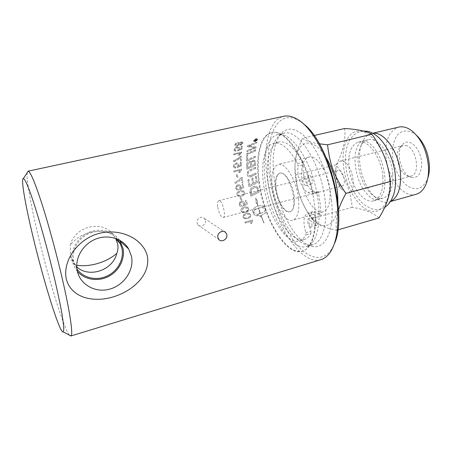<?xml version="1.0" encoding="UTF-8"?>
<svg xmlns="http://www.w3.org/2000/svg" width="452" height="452" viewBox="0 0 452 452"><rect width="100%" height="100%" fill="white"/><g stroke="black" fill="none" stroke-linecap="round" stroke-linejoin="round"><path stroke-width="0.34" stroke-dasharray="2.26 1.69" d="M331.576 200.874C329.406 180.003 321.101 157.064 310.959 143.363C300.032 129.684 290.602 125.882 282.669 131.961C274.33 140.47 271.46 155.748 274.053 177.794C277.805 209.417 295.868 243.56 312.383 246.464C325.287 249.634 334.836 230.317 331.576 200.874M325.203 201.502C327.819 224.859 322.135 242.357 312.767 244.747L307.422 244.956C291.896 242.278 274.669 209.592 271.042 179.325C268.539 158.24 271.211 143.696 279.065 135.69L283.839 133.278C298.258 128.085 321.796 164.618 325.203 201.502M318.264 191.473L317.699 192.755L316.846 192.524L318.519 203.315L319.18 213.593C318.988 232.735 314.756 243.735 306.49 246.6C293.184 250.312 275.652 225.802 268.245 196.812C260.618 167.878 264.019 137.939 277.455 134.713C290.105 130.526 310.507 158.601 316.846 192.524L313.202 191.083C307.27 189.077 301.591 173.992 303.207 164.788L298.004 166.065L297.523 163.534C289.257 148.646 281.353 141.86 273.805 143.165C262.363 145.911 259.465 171.952 266.155 197.355C272.663 222.808 287.862 244.148 299.19 240.984C301.84 240.215 304.077 238.193 305.914 234.921L305.834 232.695C302.846 222.164 303.462 215.621 307.682 213.073L310.377 213.395L314.479 215.271L315.739 217.412C315.411 237.006 311.044 248.25 302.637 251.131C288.721 255.007 270.352 228.932 262.522 198.298C254.47 167.72 257.838 136.001 271.884 132.622C284.867 128.34 305.987 157.279 312.982 192.868L318.264 191.473L320.253 204.05L320.954 215.954L315.739 217.412M305.834 232.695L310.863 231.254C307.885 220.751 308.535 214.22 312.818 211.655L315.547 211.965L319.694 213.824L320.954 215.954M258.742 181.54C255.261 156.895 260.002 135.148 271.398 132.73C286.076 127.34 310.648 166.353 314.485 205.615C317.377 230.43 311.699 248.843 302.162 251.272C285.591 256.555 263.126 217.7 258.742 181.54M275.59 188.817C276.974 200.942 284.506 213.559 289.647 211.83C299.987 210.276 289.438 169.613 279.647 173.28C276.019 174.817 274.663 179.992 275.59 188.817M303.128 123.599L299.71 121.159C277.087 106.847 263.951 138.244 269.488 175.958C272.816 201.157 283.031 227.774 295.964 243.701C308.84 259.516 324.011 262.77 332.525 247.617L334.327 243.82M321.027 259.612C299.653 266.307 272.042 219.435 266.974 176.048C262.872 146.267 269.053 119.356 283.828 116.271M205.49 220.672C206.304 224.74 200.321 227.91 197.987 224.943C196.174 221.712 196.987 219.192 200.428 217.389C201.948 217.062 203.253 217.418 204.355 218.452L205.49 220.672M119.56 240.153C113.525 231.266 100.694 227.672 89.592 232.108C78.473 236.481 70.936 248.334 72.252 259.437L72.653 261.844C73.473 265.403 75.038 268.567 77.354 271.33M76.925 268.889L73.749 261.516C71.405 251.142 77.478 239.244 87.745 234.096C97.994 228.893 110.7 231.158 117.345 239.068M112.904 234.277C102.35 219.621 74.303 226.418 70.275 245.278C79.795 232.43 98.355 227.881 112.904 234.277L115.672 238.413M256.329 140.306L255.674 140.453L256.165 139.645L256.38 140.391L255.725 140.538L256.216 139.736L256.38 140.391M27.244 172.641C26.182 178.845 30.674 204.038 37.493 232.791C47.697 276.251 63.348 327.61 69.41 335.13M312.982 192.868L312.428 194.151L307.981 192.462C302.111 190.422 296.444 175.286 298.004 166.065M305.473 185.41C303.145 184.715 301.755 177.195 303.902 176.879C306.27 176.043 308.569 185.06 306.089 185.467L305.473 185.41M310.258 226.944C308.021 226.034 306.609 219.005 308.597 218.666C310.857 217.807 313.377 226.599 310.999 227.045L310.258 226.944M315.366 225.492L316.117 225.593C318.53 225.136 316.016 216.372 313.722 217.242C311.711 217.582 313.106 224.593 315.366 225.492M310.693 184.06L311.321 184.111C313.829 183.698 311.541 174.709 309.134 175.551C306.964 175.879 308.337 183.376 310.693 184.06M297.523 163.534L302.733 162.257L303.207 164.788M302.733 162.257C294.421 147.437 286.444 140.691 278.794 142.024C267.194 144.804 264.143 170.811 270.816 196.145C277.308 221.531 292.613 242.769 304.106 239.56C306.789 238.775 309.066 236.752 310.936 233.475L305.914 234.921M310.863 231.254L310.936 233.475M326.344 157.917C314.496 137.651 299.371 138.928 296.02 156.951C294.783 162.85 294.602 169.573 295.489 177.122C297.806 193.914 303.275 207.587 311.897 218.135C323.592 232.255 337.429 226.017 337.926 202.547M329.875 190.032C330.779 202.445 328.502 209.711 323.044 211.835C314.863 214.514 303.608 196.727 301.879 179.523C300.716 166.89 303.032 159.398 308.823 157.036C316.558 154.375 328.288 172.178 329.875 190.032M314.072 135.538L302.444 138.216C305.416 140.77 311.066 142.64 319.389 143.821M298.473 198.36C296.58 180.229 285.274 161.935 278.161 164.46C272.85 166.72 270.884 174.257 272.257 187.06C274.274 204.496 285.116 222.763 292.642 220.26C297.659 218.248 299.603 210.943 298.473 198.36M294.162 196.496C292.839 184.049 285.076 171.421 280.127 173.161C276.494 174.698 275.138 179.873 276.059 188.699C277.438 200.818 284.98 213.429 290.127 211.7C293.619 210.287 294.964 205.219 294.162 196.496M338.531 210.01C336.35 216.717 335.655 223.48 336.446 230.305C324.824 227.706 317.214 224.542 313.626 220.808L311.626 218.644C301.202 202.971 297.461 192.49 295.772 174.947C294.653 168.489 294.755 162.245 296.071 156.2C297.066 151.183 299.19 145.182 302.444 138.216M337.853 229.898L336.446 230.305M340.831 185.93L338.593 184.128C337.096 182.122 336.175 179.664 335.83 176.755L335.881 173.687C336.209 171.777 336.938 170.658 338.068 170.314C342.87 168.647 347.147 185.134 342.141 186.009L340.831 185.93M217.757 207.219C219.079 213.598 220.881 217.028 223.164 217.491C226.723 217.033 222.13 199.332 218.796 200.665C217.587 201.225 217.242 203.411 217.757 207.219M344.667 128.504C345.865 140.188 343.04 152.284 336.198 164.805C346.311 179.8 350.119 189.761 352.215 207.31C364.764 209.44 373.697 212.982 379.013 217.943M352.215 207.31L311.626 218.644M336.198 164.805L295.772 174.947M382.872 176.969C383.471 190.332 380.386 198.281 373.629 200.807C363.453 204.072 350.351 185.263 348.916 166.726C347.989 153.075 351.147 144.86 358.385 142.075C367.979 138.917 381.652 157.697 382.872 176.969M392.777 174.336C393.302 187.636 390.116 195.569 383.217 198.134C380.318 198.891 377.29 198.27 374.143 196.264C365.408 189.648 360.114 179.009 358.261 164.353C357.622 156.861 358.549 150.674 361.046 145.798C362.82 142.51 365.159 140.499 368.064 139.747C377.855 136.549 391.658 155.166 392.777 174.336M390.624 201.366L389.172 201.891C385.68 202.812 382.053 202.067 378.284 199.66C368.9 193.75 361.012 177.653 359.736 162.494C358.995 153.782 360.091 146.555 363.012 140.809C365.137 136.877 367.945 134.464 371.442 133.566L372.968 133.323M389.551 178.981L389.658 180.563C390.912 202.62 380.268 215.79 368.244 210.412C356.221 205.327 345.266 184.783 343.373 165.053C341.825 149.352 346.125 135.527 354.498 131.95C362.837 128.334 374.618 136.301 382.234 151.974C386.302 160.483 388.743 169.489 389.551 178.981M405.681 145.487C416.337 146.968 421.01 174.41 410.975 176.099L407.744 176.014C398.918 173.958 393.545 153.239 400.252 147.149L403.037 145.499L405.681 145.487M345.882 192.721L341.333 189.043C336.943 182.715 335.13 175.721 335.892 168.059C336.559 164.132 338.073 161.816 340.429 161.104L342.791 161.189C352.357 163.104 357.577 191.575 348.684 192.914L345.882 192.721M411.422 177.433C418.173 178.308 421.614 173.444 421.727 162.827C421.162 153.166 415.038 143.408 408.992 142.239C406.568 141.77 404.467 142.42 402.704 144.199C394.952 151.273 401.105 174.992 411.32 177.404L411.422 177.433M416.693 135.47L415.586 134.521C409.218 130.103 403.563 129.831 398.619 133.713C392.788 139.696 391.036 152.013 393.98 164.183C396.743 173.506 401.077 180.659 406.981 185.653C410.919 188.128 414.789 189.089 418.592 188.524C422.174 187.015 425.072 184.037 427.287 179.597L427.79 178.224M416.111 194.287C403.105 198.411 387.172 177.127 385.912 155.867C385.138 140.137 389.392 130.555 398.681 127.114M255.956 138.798L257.312 139.216L257.329 139.691L255.38 141.363L254.007 140.917L253.984 140.442L255.956 138.798L257.363 139.306L257.38 139.775L255.431 141.448L254.058 141.001L254.035 140.527L256.007 138.888M254.459 140.725L256.561 140.51L256.713 139.498L256.261 139.363L255.544 139.967L254.713 139.606L255.414 140.357L254.453 141.08L256.561 140.51M254.414 164.562L251.713 165.788L251.645 163.935C251.611 162.245 252.126 161.307 253.176 161.127L254.114 161.375L254.465 164.607L251.77 165.833L251.696 163.98C251.662 162.291 252.176 161.358 253.227 161.178L254.165 161.426L254.465 164.607M250.736 166.234L247.764 167.585L247.679 164.404L249.351 162.325L250.346 162.55L250.792 166.279L247.815 167.624L247.73 164.455L249.402 162.375L250.397 162.601L250.792 166.279M257.877 191.337L251.578 194.529L251.058 191.241L251.741 189.343L254.521 187.535L256.03 187.467L257.126 188.343L257.922 191.337L251.623 194.524L251.244 190.343L251.787 189.354L254.566 187.54L256.081 187.473L257.171 188.348L257.922 191.337M258.617 207.993C261.697 207.338 263.991 207.75 265.499 209.242L264.369 211.457L260.471 213.643L258.657 207.971C261.736 207.31 264.03 207.728 265.539 209.214L264.409 211.423L260.505 213.61L258.657 207.971M249.82 216.463L247.391 217.678C245.08 218.214 243.86 217.966 243.741 216.949L244.08 215.564L246.34 214.542C248.645 214.016 249.854 214.271 249.973 215.293L249.786 216.497L247.425 217.644C245.114 218.18 243.894 217.937 243.781 216.915L244.114 215.536L246.38 214.514C248.685 213.988 249.894 214.237 250.007 215.265L249.764 216.531M247.798 210.355L245.391 211.542C243.08 212.061 241.876 211.802 241.792 210.762L242.651 209.005L244.442 208.344C246.741 207.83 247.933 208.089 248.018 209.135L247.498 210.655L245.43 211.519C243.114 212.039 241.916 211.779 241.831 210.745L242.684 208.988L244.481 208.327C246.781 207.807 247.973 208.073 248.058 209.112L247.837 210.333M243.6 194.01L241.142 195.179L238.871 195.439L237.673 194.343C237.266 193.394 238.198 192.592 240.475 191.925L242.888 191.699L243.916 192.772L243.645 194.01L241.182 195.179L238.91 195.439L237.718 194.343C237.311 193.399 238.244 192.597 240.52 191.93L242.939 191.71L243.961 192.778L243.645 194.01M242.125 143.188L240.73 144.442L239.656 144.126L241.063 142.51L242.114 142.832L242.176 143.278L240.78 144.527L239.707 144.211L241.114 142.6L242.165 142.922L242.176 143.278M238.842 143.945L237.023 145.516L235.639 145.092L235.616 144.646L237.458 143.092L238.825 143.493L238.888 144.035L237.074 145.6L235.69 145.177L235.667 144.736L237.503 143.182L238.871 143.583L238.888 144.035M247.007 150.601L246.916 151.612L255.9 147.968L256.03 146.889L248.86 146.047L256.589 143.109L256.753 142.177L247.606 145.685L247.459 146.668L254.804 147.538L247.007 150.601L246.967 151.686L255.9 147.968M246.662 155.731L246.566 161.121L255.323 157.307L255.346 156.2L247.566 159.562L247.673 155.307L246.662 155.731L246.617 161.172L255.323 157.307M251.544 176.393L256.131 174.206L256.007 172.997L249.86 175.828L248.775 175.613L248.103 174.189C247.809 172.788 248.753 171.596 250.939 170.613L255.623 168.438L255.544 167.251L250.532 169.562C248.114 170.585 246.978 172.184 247.137 174.365L248.216 176.721L250.012 177.031L256.182 174.235L256.007 172.997M236.899 146.295L239.108 144.663L240.554 145.228L242.922 143.024L242.905 142.312L241.221 141.775L239.436 142.996L237.633 142.352C236.125 142.742 235.187 143.572 234.814 144.832L234.848 145.623L236.944 146.375L239.159 144.753L240.605 145.312L242.967 143.109L242.95 142.403L241.272 141.866L239.436 142.996M241.656 152.109L233.78 153.917L233.718 154.759L239.859 153.347L238.594 155.313L239.52 155.098L241.656 152.109L233.831 153.991L233.718 154.759M233.424 166.144L233.814 167.415L235.69 168.071L235.729 167.07L234.418 166.63L234.209 165.963L236.074 163.929L237.639 164.325L237.871 165.11L237.159 166.664L237.317 167.511L241.255 165.833L241.17 162.104L240.261 162.319L240.323 165.302L238.26 166.206L238.701 164.664L238.385 163.59L236.147 162.935L234.322 163.957L233.424 166.144L233.865 167.46L235.735 168.116L235.729 167.07M236.464 174.817L236.769 177.811L237.718 177.579L237.413 174.591L236.464 174.817L236.82 177.845L237.718 177.579M235.718 188.23L237.136 190.196L238.323 190.315L238.215 189.247L237.283 189.122L236.492 188.043C236.379 186.964 236.91 186.235 238.085 185.851L239.323 185.947L240.102 187.151L239.617 188.823L239.899 189.727L243.673 187.959L243.006 183.93L242.114 184.15L242.639 187.382L240.673 188.337L240.888 186.682L239.746 184.958L238.006 184.778L236.3 185.868L235.718 188.23L237.176 190.207L238.368 190.326L238.215 189.247M238.08 196.196L241.362 196.213C243.944 195.546 245.052 194.332 244.685 192.563L243.136 190.767L240.278 190.891C237.684 191.546 236.56 192.761 236.904 194.535L238.08 196.196L241.408 196.213C243.99 195.546 245.097 194.332 244.73 192.569L243.182 190.778L240.323 190.902C237.729 191.552 236.605 192.767 236.95 194.541L238.125 196.196M239.277 204.716C239.758 206.242 240.701 206.926 242.108 206.773L241.905 205.711L240.052 204.524C239.837 203.451 240.311 202.711 241.47 202.315L243.645 203.603L243.295 205.276L243.668 206.174L247.351 204.377L246.306 200.349L245.419 200.581L246.25 203.812L244.329 204.779L244.396 203.123C243.967 201.75 243.052 201.095 241.656 201.163L239.662 202.343L239.317 204.711C239.797 206.231 240.741 206.914 242.148 206.762L241.905 205.711M242.362 212.581L245.707 212.547L247.99 211.53L248.781 208.92C248.329 207.202 246.786 206.671 244.148 207.327L242.566 207.892C241.176 208.598 240.662 209.621 241.023 210.965L242.362 212.581L245.741 212.525L248.024 211.502L248.82 208.903C248.368 207.185 246.826 206.654 244.187 207.31L242.605 207.875C241.215 208.581 240.701 209.604 241.063 210.943L242.396 212.553M244.368 218.728L247.736 218.666L250.453 217.197L250.736 215.079C250.227 213.389 248.656 212.875 246.018 213.542L243.526 214.751L242.978 217.152L244.368 218.728L247.769 218.632L250.487 217.163L250.77 215.045C250.267 213.361 248.696 212.852 246.057 213.513L243.56 214.723L243.012 217.124L244.402 218.695M257.555 215.915L256.889 213.999L253.306 212.491L255.137 209.655L258.425 208.044L260.273 213.694L259.742 213.819L259.431 212.915L257.668 214.982L260.736 216.615L260.414 215.723L260.945 215.598L264.075 223.118L261.143 215.547L265.251 213.118L266.025 210.146L265.392 208.219C264.313 206.039 261.855 205.315 258.024 206.039L257.047 202.637L257.742 202.038L255.719 197.965L256.188 203.377L256.883 202.778L257.832 206.089L255.16 207.253C253.193 208.587 252.397 210.027 252.781 211.576L253.414 213.513C253.956 214.881 255.335 215.683 257.555 215.915L257.589 215.875C255.369 215.649 253.99 214.853 253.448 213.48L252.815 211.547C252.436 210.005 253.227 208.57 255.194 207.236L257.872 206.072L256.922 202.767L256.233 203.36L255.764 197.953L257.781 202.027L257.086 202.62L258.064 206.022C261.894 205.293 264.352 206.016 265.431 208.197L266.064 210.112L265.29 213.078L261.177 215.508L263.945 223.209L260.985 215.559L260.448 215.683L260.77 216.576L257.708 214.949L259.465 212.881L259.776 213.785L260.312 213.66L258.465 208.022L255.171 209.632L253.306 212.491M252.493 220.056L244.854 222.118L245.204 223.062L251.159 221.452L250.747 223.621L251.651 223.378L252.719 220.661L252.521 220.017L244.888 222.079L245.204 223.062M240.08 197.417L240.797 200.502L241.735 200.259L241.018 197.174L240.08 197.417L240.837 200.496L241.735 200.259M241.374 178.856L241.905 182.789L242.803 182.563L242.131 177.376L241.402 177.557L237.006 181.388L234.944 182.286L235.085 183.309C237.413 182.563 239.515 181.077 241.374 178.856L241.95 182.806L242.803 182.563M241.543 169.121L233.791 170.98L233.859 171.929L239.893 170.477L238.899 172.664L239.814 172.444L241.577 169.732L241.543 169.121L233.842 171.02L233.859 171.929M240.311 157.522L240.249 161.07L241.165 160.855L241.272 156.189L235.65 159.867L233.498 160.714L233.492 161.635C235.882 160.923 238.153 159.55 240.311 157.522L240.3 161.127L241.165 160.855M234.057 149.719L234.159 150.601L236.029 151.324L236.204 150.454L234.91 149.996L234.854 149.544L236.972 147.742L238.526 148.154L237.707 150.798L241.814 149.239L242.249 146.041L241.328 146.25L240.972 148.804L238.82 149.64L239.39 147.555L237.187 146.9L235.243 147.821L234.057 149.719L234.204 150.674L236.08 151.403L236.204 150.454M250.193 192.885L250.933 196.236L259.069 192.106L258.041 187.817L256.357 186.28L254.239 186.292C251.436 187.354 250.024 189.026 250.012 191.32L250.979 196.23L259.069 192.106M247.922 179.817L249.024 186.879L257.29 182.8L256.352 176.144L255.403 176.602L256.16 182.032L253.578 183.303L252.809 177.964L251.854 178.421L252.64 183.761L249.753 185.179L248.877 179.354L247.922 179.817L249.069 186.891L257.29 182.8M246.639 164.861L246.854 169.206L255.436 165.285L254.883 160.477L253.233 160.048L251.148 162.121L250.883 161.618L249.34 161.161C247.651 161.731 246.747 162.969 246.639 164.861L246.905 169.246L255.436 165.285M246.781 153.454L246.719 154.522L255.629 150.821L255.719 149.77L246.781 153.454L246.769 154.59L255.629 150.821M255.329 141.623L257.663 139.611L257.64 139.046L256.018 138.549L253.651 140.515L253.679 141.086L255.38 141.708L257.713 139.702L257.691 139.137L256.069 138.64L253.702 140.606L253.73 141.171L255.38 141.708M255.956 148.041L256.03 146.889M256.081 146.962L250.436 146.103M250.487 146.182L248.86 146.047M248.911 146.126L256.589 143.109M256.64 143.188L256.753 142.177M256.809 142.261L247.606 145.685M247.656 145.764L247.459 146.668M247.51 146.747L254.804 147.538M254.855 147.612L247.058 150.674M255.374 157.364L255.346 156.2M255.397 156.256L247.566 159.562M247.617 159.618L247.673 155.307M247.724 155.369L246.713 155.793M256.058 173.026L250.826 175.449M250.877 175.478L249.911 175.856L248.826 175.642L248.148 174.223C247.86 172.822 248.803 171.63 250.99 170.653L255.623 168.438M255.674 168.477L255.544 167.251M255.595 167.291L250.583 169.602C248.165 170.624 247.029 172.223 247.182 174.393L248.267 176.743L250.063 177.054L251.594 176.416M239.487 143.086L237.679 142.442C236.176 142.832 235.232 143.663 234.859 144.922L234.899 145.713L236.944 146.375M233.769 154.833L239.859 153.347M239.91 153.414L238.594 155.313M238.645 155.381L239.52 155.098M239.571 155.166L241.617 152.646M241.667 152.719L241.707 152.177M235.78 167.121L234.469 166.681L234.255 166.014L236.125 163.98L237.69 164.375L237.921 165.161L237.159 166.664M237.21 166.715L237.317 167.511M237.368 167.562L241.255 165.833M241.306 165.878L241.17 162.104M241.221 162.161L240.261 162.319M240.311 162.375L240.323 165.302M240.374 165.353L238.26 166.206M238.311 166.257L238.752 164.714L238.436 163.647L236.198 162.991L234.373 164.014L233.475 166.195M237.769 177.613L237.413 174.591M237.464 174.625L236.509 174.856M238.26 189.258L237.328 189.134L236.537 188.06C236.424 186.981 236.955 186.252 238.131 185.874L239.374 185.964L240.153 187.168L239.617 188.823M239.662 188.834L239.899 189.727M239.95 189.738L243.673 187.959M243.718 187.97L243.006 183.93M243.057 183.947L242.114 184.15M242.159 184.173L242.639 187.382M242.69 187.399L240.673 188.337M240.718 188.348L240.933 186.699L239.792 184.981L238.051 184.795L236.345 185.885L235.763 188.247M241.944 205.694L240.091 204.513C239.876 203.44 240.351 202.705 241.515 202.31L243.684 203.592L243.295 205.276M243.34 205.259L243.668 206.174M243.707 206.163L247.351 204.377M247.391 204.36L246.306 200.349M246.346 200.343L245.419 200.581M245.459 200.569L246.25 203.812M246.289 203.801L244.329 204.779M244.368 204.767L244.442 203.112C244.007 201.739 243.091 201.089 241.696 201.157L239.701 202.338L239.317 204.711M253.34 212.463L256.889 213.999M256.922 213.965L257.589 215.875M245.233 223.022L251.159 221.452M251.193 221.407L250.747 223.621M250.781 223.582L251.651 223.378M251.685 223.333L252.719 220.661M252.747 220.621L252.521 220.017M241.78 200.259L241.018 197.174M241.063 197.174L240.119 197.417M242.854 182.585L242.131 177.376M242.182 177.404L241.402 177.557M241.453 177.585L237.057 181.41L234.944 182.286M234.989 182.314L235.085 183.309M235.13 183.331C237.464 182.585 239.56 181.105 241.424 178.885M233.904 171.969L239.893 170.477M239.944 170.523L238.899 172.664M238.95 172.704L239.814 172.444M239.865 172.483L241.577 169.732M241.628 169.777L241.594 169.161M241.215 160.912L241.272 156.189M241.323 156.251L240.532 156.358M240.583 156.42L235.701 159.929L233.498 160.714M233.548 160.776L233.492 161.635M233.543 161.692C235.933 160.98 238.204 159.612 240.362 157.584M236.255 150.533L234.955 150.075L234.904 149.623L237.023 147.827L238.577 148.233L238.633 148.781L237.673 150.064M237.724 150.143L237.707 150.798M237.758 150.872L241.814 149.239M241.865 149.313L242.249 146.041M242.3 146.12L241.328 146.25M241.379 146.329L240.972 148.804M241.023 148.883L238.82 149.64M238.871 149.714L239.436 147.64L237.238 146.985L235.294 147.906L234.108 149.798M259.115 192.106L258.041 187.817M258.086 187.829L256.408 186.292L254.284 186.303C251.481 187.36 250.069 189.038 250.058 191.326L250.012 191.32M250.058 191.326L250.233 192.891M257.341 182.811L256.352 176.144M256.403 176.173L255.403 176.602M255.453 176.625L256.16 182.032M256.205 182.049L253.578 183.303M253.628 183.314L252.809 177.964M252.854 177.986L251.854 178.421M251.905 178.444L252.64 183.761M252.685 183.778L249.753 185.179M249.798 185.196L248.877 179.354M248.928 179.376L247.973 179.839M255.493 165.325L254.934 160.528L253.284 160.098L251.148 162.121M251.205 162.172L250.933 161.669L249.397 161.211C247.702 161.788 246.798 163.019 246.69 164.912M255.685 150.889L255.719 149.77M255.775 149.844L246.832 153.522M256.612 140.595L256.764 139.589L255.465 139.854M255.516 139.939L254.713 139.606M254.685 140.018L255.386 140.165M255.431 140.606L254.51 140.809M76.744 265.267L74.614 264.719L76.761 266.878M74.614 264.719C72.642 262.544 71.252 259.719 70.456 256.256L70.275 245.278M315.547 211.965L310.377 213.395M312.095 194.123L317.361 192.727M313.202 191.083L307.981 192.462M319.694 213.824L314.479 215.271M377.77 199.665C377.177 199.931 376.064 199.897 374.437 199.552C369.583 198.095 363.097 190.478 359.679 182.354C356.238 174.596 353.837 161.539 355.6 151.957C357.69 145.019 360.012 141.386 362.56 141.058L366.171 141.374C366.6 141.295 368.566 142.668 372.075 145.487C375.2 149.053 377.934 153.341 380.279 158.353C382.307 162.986 383.901 169.822 385.064 178.856L384.279 189.755L383.172 193.462L380.663 197.761L377.77 199.665M384.635 207.417C381.657 208.943 378.573 209.666 375.38 209.598C372.838 209.558 368.798 207.688 363.25 203.993C355.458 196.507 349.995 185.614 347.204 174.704C344.938 163.381 344.972 153.714 347.305 145.702C350.119 137.182 355.374 132.272 363.058 130.973M307.422 244.956L312.383 246.464M279.065 135.69L282.669 131.961M306.49 246.6L312.767 244.747M277.455 134.713L283.839 133.278M299.71 121.159L297.766 119.526M332.525 247.617L331.621 249.99M197.987 224.943L218.875 239.52M204.355 218.452L224.282 231.548M72.252 259.437L76.896 268.629M302.162 251.272L302.637 251.131M271.398 132.73L271.884 132.622M312.818 211.655L307.682 213.073M313.722 217.242L308.597 218.666M316.117 225.593L310.999 227.045M309.134 175.551L303.902 176.879M311.321 184.111L306.089 185.467M317.699 192.755L312.428 194.151M278.794 142.024L273.805 143.165M304.106 239.56L299.19 240.984M308.823 157.036L278.161 164.46M323.044 211.835L292.642 220.26M311.897 218.135L313.626 220.808M296.02 156.951L296.071 156.2M223.164 217.491L342.141 186.009M218.796 200.665L338.068 170.314M373.629 200.807L383.217 198.134M358.385 142.075L368.064 139.747M374.143 196.264L378.284 199.66M361.046 145.798L363.012 140.809M382.234 151.974L382.143 151.488M389.658 180.563L390.438 182.93M348.684 192.914L410.975 176.099M340.429 161.104L403.037 145.499M407.744 176.014L411.32 177.404M400.252 147.149L402.704 144.199M338.593 184.128L341.333 189.043M335.881 173.687L335.892 168.059M389.172 201.891L390.528 201.507M371.442 133.566L372.815 133.244M415.586 134.521L412.393 131.221M427.287 179.597L426.095 184.026M280.127 173.161L279.647 173.28M290.127 211.7L289.647 211.83M70.456 256.256L73.749 261.516"/><path stroke-width="0.68" d="M334.327 243.82C347.955 215.886 328.615 141.386 303.128 123.599M28.024 171.189L283.828 116.271C288.071 115.35 292.715 116.435 297.766 119.526C315.021 129.34 333.971 168.641 337.254 204.479C339.051 224.508 337.175 239.679 331.621 249.99C328.711 255.148 325.18 258.352 321.027 259.612L70.953 335.943C73.235 334.966 70.229 313.106 62.591 280.014C56.749 254.645 48.771 225.243 42.03 204.146C35.058 182.715 30.442 171.726 28.193 171.178L27.244 172.641M226.87 234.837C227.746 239.227 221.497 242.792 218.875 239.52L217.853 237.317C216.926 232.949 222.909 229.271 225.717 232.497L226.87 234.837M77.354 271.33C84.507 279.839 97.937 281.924 108.429 276.511C118.955 271.143 125.193 259.126 123.029 248.391L119.56 240.153M117.345 239.068L120.452 243.95L121.983 248.673C124.142 259.324 117.616 271.251 106.949 276.115C96.316 281.048 83.1 278.02 76.925 268.889M131.498 256.453L128.65 248.95C122.735 238.775 108.819 234.181 96.445 238.775C84.061 243.278 75.45 256.386 76.896 268.629C78.456 283.376 93.92 293.071 108.774 289.365C123.667 285.901 134.334 270.386 131.498 256.453M147.465 256.674C150.375 275.534 131.922 291.483 112.802 297.009C93.745 302.71 71.365 298.247 66.269 279.003C62.325 259.199 79.541 238.108 99.491 233.328C119.362 228.085 143.363 237.95 147.465 256.674M32.719 235.498C25.171 204.055 20.594 177.681 23.476 178.444L25.131 180.399C26.651 183.331 28.572 187.992 30.889 194.383C35.815 208.491 42.307 230.441 48.426 253.86C54.466 277.296 59.466 299.636 62.026 314.36C63.11 321.073 63.698 326.078 63.794 329.378L63.303 331.892C60.116 334.898 43.432 280.816 32.719 235.498M69.41 335.13L70.8 336.022M337.926 202.547L337.559 192.919C336.079 179.913 332.339 168.246 326.344 157.917M337.853 229.898L379.013 217.943C386.714 205.524 390.522 193.857 390.438 182.93L390.438 181.422C388.997 169.873 386.234 159.889 382.143 151.488C379.669 146.171 376.267 140.425 371.945 134.261L327.57 144.804C329.74 164.223 334.062 175.901 345.887 193.439C342.413 199.852 339.96 205.377 338.531 210.01M390.438 181.422L345.887 193.439M371.945 134.261C366.606 131.199 357.509 129.278 344.667 128.504L314.072 135.538M319.389 143.821L327.57 144.804M372.968 133.323C384.426 131.475 399.336 152.691 400.534 174.077C401.127 188.473 397.822 197.569 390.624 201.366M427.79 178.224C429.095 174.274 429.603 169.771 429.321 164.714C428.202 152.414 423.993 142.668 416.693 135.47M372.815 133.244L398.681 127.114C403.065 126.119 407.636 127.492 412.393 131.221C421.626 139.436 426.982 151.239 428.468 166.624C428.841 173.314 428.05 179.116 426.095 184.026C423.756 189.603 420.428 193.021 416.111 194.287L390.528 201.507M76.761 266.878C89.208 278.488 113.085 270.093 116.785 253.386C106.248 262.606 89.343 267.251 76.744 265.267M115.672 238.413L117.639 243.843C118.288 247.244 118.006 250.425 116.785 253.386M363.058 130.973L367.764 131.34C379.703 133.978 391.251 150.149 394.89 171.404C395.963 179.936 395.658 187.371 393.974 193.699C390.827 202.705 387.709 205.366 384.635 207.417M224.282 231.548L225.712 232.492M120.356 241.402L128.65 248.95M63.303 331.892L70.953 335.943M23.476 178.444L28.193 171.178M116.011 239.085L120.452 243.95"/></g></svg>
